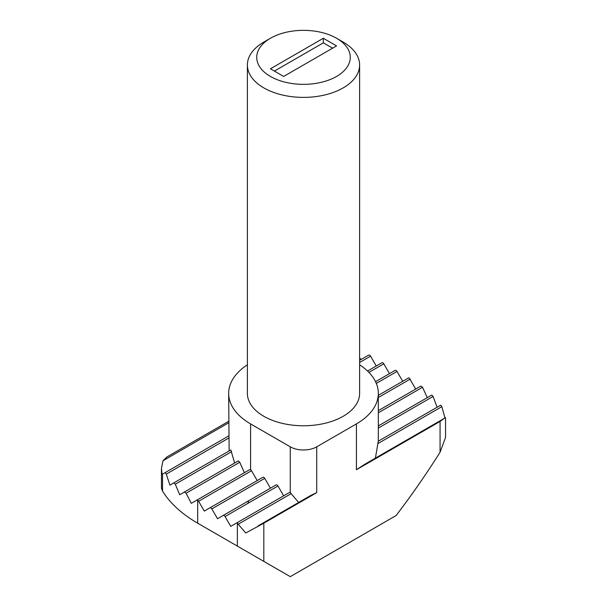 <?xml version="1.0" encoding="UTF-8"?>
<svg xmlns="http://www.w3.org/2000/svg" width="607" height="607" viewBox="0 0 607 607"><rect width="100%" height="100%" fill="white"/><g stroke="black" fill="none" stroke-linecap="round" stroke-linejoin="round"><path stroke-width="0.91" d="M247.944 503.34A56.117 32.399 180 0 1 248.802 500.684M247.906 503.362A56.117 32.399 180 0 1 248.718 500.729M343.183 42.08L336.566 38.256L343.183 42.073A56.117 32.399 180 0 1 343.183 42.08A56.117 32.399 180 0 1 359.617 64.987A56.117 32.399 180 0 1 324.973 94.92A56.117 32.399 180 0 1 263.817 87.894A56.117 32.399 180 0 1 247.383 64.987A56.117 32.399 180 0 1 263.817 42.08L270.434 38.256A46.762 26.996 180 0 1 336.566 38.256L336.566 38.256A46.762 26.996 180 0 1 336.566 76.444A46.762 26.996 180 0 1 270.434 76.444A46.762 26.996 180 0 1 270.434 38.256M247.383 64.987L247.383 393.366A56.117 32.399 0 0 0 263.817 416.281A56.117 32.399 0 0 0 324.973 423.299A56.117 32.399 0 0 0 359.617 393.366L359.617 64.987M247.383 364.792A74.828 43.203 0 0 0 228.672 393.366A74.828 43.203 0 0 0 250.592 423.914L290.275 446.828A18.703 10.797 0 0 0 316.725 446.828L356.408 423.914A74.828 43.203 0 0 0 378.328 393.366A74.828 43.203 0 0 0 359.617 364.792M251.526 470.721L198.618 501.268A1.874 1.077 60 0 0 197.685 500.282L196.751 500.191L249.667 469.636L250.592 469.735A1.874 1.077 60 0 1 251.526 470.721L257.201 480.554M198.618 501.268L204.293 511.102L209.976 507.824A1.874 1.077 60 0 1 211.843 508.909L217.526 518.742L223.201 515.464A1.874 1.077 60 0 1 225.076 516.542L230.751 526.375L236.427 523.097A1.874 1.077 60 0 1 237.367 523.196L245.752 532.992L263.817 523.196L316.725 492.649L310.905 495.373L257.998 525.92M378.328 395.354L408.382 378.002A1.874 1.077 60 0 1 409.315 378.093L415.727 389.034M249.667 469.636L191.273 503.347L186.106 493.218L184.475 492.004L179.718 494.751L175.286 484.196L173.898 482.831L169.914 485.137L166.288 474.12L165.172 472.603L162.539 474.12L162.539 491.116A149.648 86.399 0 0 0 197.677 523.188A149.648 86.399 0 0 0 197.685 523.196L237.367 546.103A93.531 54 180 0 1 237.36 546.103A93.531 54 180 0 1 237.087 545.943M356.408 469.735L440.067 421.44L444.013 418.527L365.376 463.923L356.408 469.735L356.408 423.914M209.976 507.824L262.884 477.277A1.874 1.077 60 0 1 264.751 478.362L270.434 488.195M420.894 386.052L378.328 410.628L420.894 386.052L422.525 387.266L427.282 397.638M223.201 515.464L276.109 484.917A1.874 1.077 60 0 1 277.983 485.995L283.659 495.828M431.714 395.081L378.328 425.902L431.714 395.081L433.102 396.439L437.086 407.251M298.659 502.444L290.275 492.649L290.275 446.828M289.334 492.55L236.427 523.097L289.334 492.55A1.874 1.077 60 0 1 290.275 492.649M375.407 458.133L378.275 441.206L440.712 405.157L441.828 406.675L444.461 416.083L444.908 418.011L444.013 418.527M375.536 381.689L395.157 370.369A1.874 1.077 60 0 1 397.024 371.446L402.707 381.279M184.475 492.004L238.361 460.895L239.75 462.253L244.393 472.678M367.546 371.029L381.924 362.728A1.874 1.077 60 0 1 383.799 363.813L389.474 373.646M173.898 482.831L230.842 449.962L234.613 463.058M359.617 360.338L368.669 355.11L369.633 355.186A1.874 1.077 60 0 1 370.574 356.172L376.249 366.006M228.672 393.366L229.127 450.948M228.672 435.932L165.172 472.603M228.672 421.296L166.933 456.942L162.987 460.751L161.454 468.422L162.092 474.378L162.539 474.12M361.248 359.397L359.617 358.039M263.817 523.196L263.817 561.376L290.275 576.65L396.09 515.555C411.599 495.244 426.258 474.143 440.067 452.238L440.067 421.44M162.539 491.116L161.454 488.263L161.454 468.422M197.685 500.282L197.685 523.196L237.367 546.103L237.367 523.196M263.817 561.376L197.677 523.188M445.546 417.639L445.546 437.488L440.067 452.238M323.341 38.256L270.434 68.803L283.659 76.444L336.566 45.897L323.341 38.256L323.341 42.839L274.402 71.095M332.598 48.188L323.341 42.839M410.249 379.087L378.328 397.517M264.751 478.362L211.843 508.909M422.525 387.266L378.328 412.79M277.983 485.995L225.076 516.542M433.102 396.439L378.328 428.064M440.712 405.157L378.275 441.206M291.239 493.612L238.331 524.16M441.828 406.675L378.024 443.512M397.024 371.446L376.31 383.404M239.75 462.253L186.106 493.218M383.799 363.813L368.919 372.402M231.631 451.661L175.286 484.196M370.574 356.172L359.617 362.493M228.672 438.095L166.288 474.12M228.672 422.821L162.987 460.751M316.725 446.828L316.725 492.649M250.592 423.914L250.592 469.735M378.328 393.366L378.328 441.175"/></g></svg>
